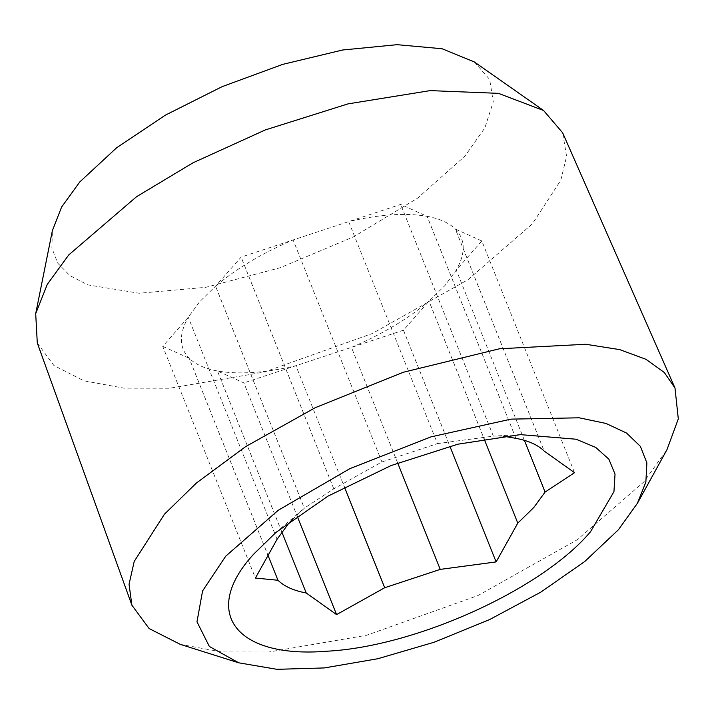 <?xml version="1.0" encoding="UTF-8"?>
<svg xmlns="http://www.w3.org/2000/svg" width="714" height="714" viewBox="0 0 714 714"><rect width="100%" height="100%" fill="white"/><g stroke="black" fill="none" stroke-linecap="round" stroke-linejoin="round"><path stroke-width="0.54" stroke-dasharray="3.57 2.68" d="M474.301 61.922L489.679 79.45L493.267 101.799L484.886 127.833L464.993 156.063L417.636 198.126L353.555 236.843L280.138 267.759L205.819 287.314L139.168 293.249L87.849 284.886L69.892 275.595L57.772 263.198L51.881 248.088L52.372 230.684M37.289 342.97L53.907 365.523L83.949 380.803L124.049 388.166L169.825 388.229L264.341 372.048L372.039 333.634L467.991 279.709L532.394 223.83L560.767 180.321L566.604 156.402L562.668 132.831M180.249 644.349L221.652 651.944L268.919 651.998L366.612 635.273L477.943 595.565L577.126 539.829L643.698 482.066L666.974 449.677M292.597 519.239L304.655 507.949L333.777 488.822L381.91 461.949L293.106 239.94L241.109 257.111L215.557 286.198L199.501 301.897L188.264 317.266L162.721 346.352L255.398 578.054M515.919 438.342L427.124 216.333C405.784 212.602 379.634 214.352 348.655 221.599L437.459 443.608L381.91 461.949M437.459 443.608L493.338 436.129L503.022 436.111M524.397 440.351L456.291 270.053C465.796 253.149 465.501 239.485 455.38 229.06C449.124 222.929 439.708 218.689 427.124 216.333L400.661 204.427L293.106 239.94C262.279 253.122 236.432 268.535 215.557 286.198L304.351 508.207M277.068 539.275L188.264 317.266C178.786 334.161 179.089 347.825 189.174 358.258L267.634 554.421M333.777 488.822L241.109 257.111M162.721 346.352L189.174 358.258C195.431 364.39 204.847 368.638 217.44 370.985C238.771 374.725 264.921 372.967 295.899 365.72L344.425 487.046M281.825 531.975L217.44 370.985L243.893 382.9L297.113 515.963M397.68 462.967L351.449 347.379C382.293 334.206 408.14 318.792 428.998 301.121L484.074 438.815M574.511 472.677L481.834 240.966L456.291 270.053L445.054 285.43L428.998 301.121L403.455 330.207L449.847 446.196M403.455 330.207L243.893 382.9M481.834 240.966L455.38 229.06L544.175 451.069M493.338 436.129L400.661 204.427M276.032 532.358L304.655 507.949M520.381 434.63L494.811 436.031"/><path stroke-width="1.07" d="M35.7 313.651L52.372 230.684L61.574 207.105L79.825 181.892L116.694 147.718L165.407 115.124L222.197 86.617L282.735 64.367L342.559 50.016L397.073 44.679L442.091 48.748L474.301 61.922L543.595 110.509L498.399 93.347L430.131 90.616L347.977 103.887L265.26 129.948L193.057 162.774L136.615 196.653L68.74 254.925L47.294 284.359L35.7 313.651L37.289 342.97L131.912 605.222L149.128 628.552L180.249 644.349L238.672 662.797L276.97 669.321L324.37 667.929L377.804 658.727L434.094 642.252L489.608 619.573L540.837 592.12L584.695 561.552L618.315 529.859L637.388 503.325L645.867 482.093L646.875 462.895L640.387 446.375L626.597 433.077L605.999 423.456L579.224 417.806L511.046 419.127L431.077 436.843L349.914 468.616L278.308 510.233L225.713 556.188L202.589 590.906L196.975 621.832L209.345 646.456L238.672 662.797M637.388 503.325L666.974 449.677L678.3 418.904L674.989 388.005L664.297 372.494L646.036 359.338L619.77 349.628L585.739 344.273L499.505 348.771L403.41 372.235L315.267 407.685L245.652 446.607L196.421 483.012L164.434 514.205L134.223 561.418L129.047 584.302L131.912 605.222M674.989 388.005L562.668 132.831L543.595 110.509M253.506 554.323L276.032 532.358L327.931 496.159L391.058 465.564L457.861 444.197L520.381 434.63L576.064 439.217L595.726 447.419L608.881 459.209L615.031 474.141L613.951 491.651L590.532 531.725C542.069 589.38 415.718 646.67 326.976 651.213C235.629 658.745 200.402 612.291 253.506 554.323M484.074 438.815L517.793 523.13L533.849 507.431L545.085 492.062L524.397 440.351M517.793 523.13L496.123 561.909L440.243 569.388L397.68 462.967M344.425 487.046L384.694 587.729L440.243 569.388M384.694 587.729L336.571 614.602L306.235 592.995L281.825 531.975M267.634 554.421L277.978 580.268C284.226 586.399 293.641 590.639 306.235 592.995M277.978 580.268L255.398 578.054L277.068 539.275L288.304 523.906L292.597 519.239M503.022 436.111L515.919 438.342C528.503 440.699 537.928 444.938 544.175 451.069L574.511 472.677L545.085 492.062M297.113 515.963L336.571 614.602M449.847 446.196L496.123 561.909"/></g></svg>
